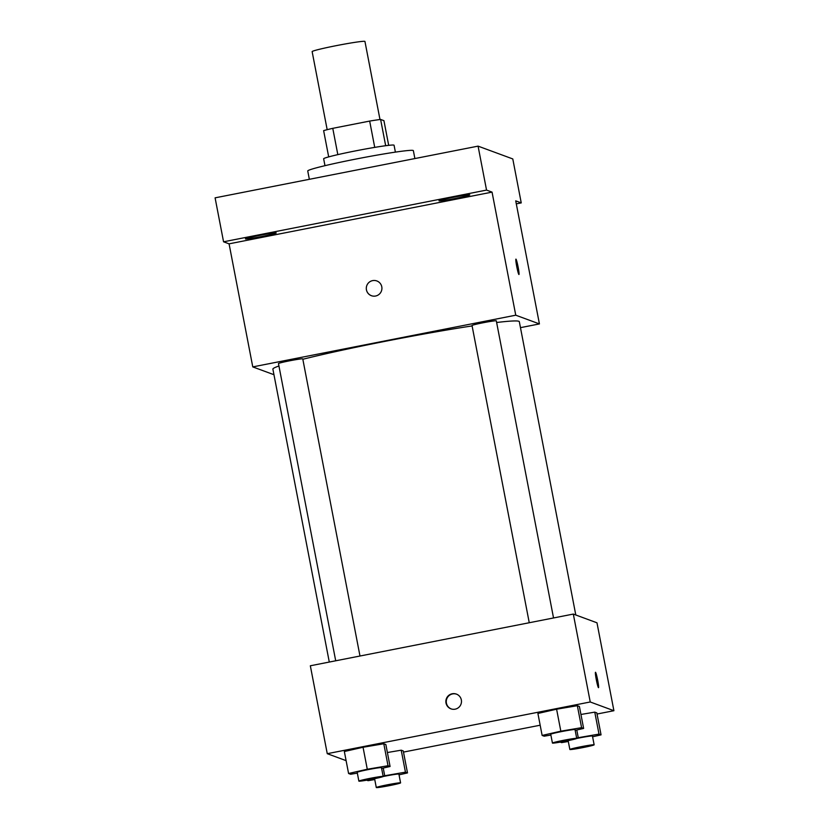 <?xml version="1.0" encoding="UTF-8"?>
<svg xmlns="http://www.w3.org/2000/svg" width="829" height="829" viewBox="0 0 829 829"><rect width="100%" height="100%" fill="white"/><g stroke="black" fill="none" stroke-linecap="round" stroke-linejoin="round"><path stroke-width="1.24" d="M379.983 119.521L364.947 41.45A26.891 1.306 169.1 0 0 338.294 45.253A26.891 1.306 169.1 0 0 312.139 51.616L327.175 129.687M337.828 154.64L332.771 128.329A34.704 1.689 169.1 0 0 323.631 130.64L328.688 156.899M332.771 128.329L369.672 121.075A34.704 1.689 169.1 0 1 380.615 119.438L383.931 120.661L388.687 145.344M385.672 145.717L380.615 119.438M324.978 165.676L323.652 158.805A35.854 1.741 -10.9 0 1 357.112 150.577A35.854 1.741 -10.9 0 1 393.92 145.127A35.854 1.741 -10.9 0 1 394.065 145.241L395.392 152.121M374.729 147.386L369.672 121.075M414.883 158.557L413.36 150.64A53.781 2.622 169.1 0 0 360.055 158.246A53.781 2.622 169.1 0 0 307.746 170.981L309.352 179.313M273.964 374.718L252.772 366.905L229.073 243.84L223.561 241.799L215.094 197.841L478.074 146.132L512.788 158.94L521.244 202.898L516.301 203.861M223.561 241.799L486.54 190.09L478.074 146.132M486.54 190.09L492.053 192.121L515.752 315.196L539.42 323.921L515.721 200.856L521.244 202.898M515.918 259.125A7.844 0.632 -101.1 0 1 518.115 267.073A7.844 0.632 -101.1 0 1 518.944 274.513A7.844 0.632 -101.1 0 1 516.819 266.938A7.844 0.632 -101.1 0 1 515.918 259.125A7.844 0.632 -101.1 0 1 518.125 267.073A7.844 0.632 -101.1 0 1 518.944 274.513M276.192 232.897A15.699 0.767 -10.9 0 1 276.254 232.949A15.699 0.767 -10.9 0 1 261.601 236.545A15.699 0.767 -10.9 0 1 245.477 238.939A15.699 0.767 -10.9 0 1 245.415 238.887A15.699 0.767 -10.9 0 1 260.068 235.291A15.699 0.767 -10.9 0 1 276.192 232.897M469.742 194.836A15.699 0.767 -10.9 0 1 469.805 194.888A15.699 0.767 -10.9 0 1 455.152 198.494A15.699 0.767 -10.9 0 1 439.028 200.877A15.699 0.767 -10.9 0 1 438.966 200.825A15.699 0.767 -10.9 0 1 453.618 197.229A15.699 0.767 -10.9 0 1 469.742 194.836M229.073 243.84L492.053 192.121M575.792 614.994L519.317 321.683A125.48 6.114 169.1 0 0 496.633 322.502M472.105 325.921A125.48 6.114 169.1 0 0 302.834 359.268M278.938 365.993A125.48 6.114 169.1 0 0 272.886 369.143L329.289 662.06M252.772 366.905L515.752 315.196M539.42 323.921L520.467 327.652M359.983 656.019L302.761 358.895A12.373 0.601 169.1 0 0 290.502 360.636A12.373 0.601 169.1 0 0 278.471 363.568L335.704 660.796M553.534 617.957L496.312 320.833A12.373 0.601 169.1 0 0 484.053 322.574A12.373 0.601 169.1 0 0 472.022 325.507L529.254 622.734M371.392 295.663A7.844 7.803 110.3 0 1 372.625 280.616A7.844 7.803 110.3 0 1 381.433 291.01A7.844 7.803 110.3 0 1 366.325 287.684A7.844 7.803 110.3 0 1 376.822 280.948M346.107 760.649L327.258 753.685L310.336 665.78L573.316 614.071L596.984 622.807L613.906 710.712L597.035 714.028M327.258 753.685L590.238 701.976L573.316 614.071M590.238 701.976L613.906 710.712M597.688 680.226A7.844 0.632 -101.1 0 1 598.507 687.666A7.844 0.632 -101.1 0 1 596.383 680.091A7.844 0.632 -101.1 0 1 595.481 672.278A7.844 0.632 -101.1 0 1 597.688 680.226M357.34 773.115L350.636 774.255L348.584 773.498L344.346 751.52L363.05 747.261L383.796 743.758L385.848 744.515L383.796 743.758L363.05 747.261L367.278 769.239L388.024 765.737L390.076 766.493L381.62 768.421M580.942 714.463L594.766 712.132L596.818 712.888L594.766 712.132L580.942 714.463M540.166 725.209L403.485 752.09M550.891 735.054L544.187 736.193L542.135 735.437L537.907 713.458L556.601 709.199L577.347 705.697L579.398 706.453L577.347 705.697L556.601 709.199L560.829 731.178L581.585 727.675L583.626 728.432L575.171 730.359M387.392 752.525L401.215 750.183L403.267 750.939L401.215 750.183L387.392 752.525M452.188 693.769A7.844 7.803 110.3 0 1 460.997 704.163A7.844 7.803 110.3 0 1 445.888 700.847A7.844 7.803 110.3 0 1 452.188 693.769M451.163 708.888A7.844 7.803 110.3 0 1 452.593 693.914A7.844 7.803 110.3 0 1 456.582 694.184M595.481 672.278A7.844 0.632 -101.1 0 1 597.678 680.226A7.844 0.632 -101.1 0 1 598.507 687.666M383.091 776.027L405.454 772.162L407.495 772.918L399.039 774.846M374.76 779.55L368.055 780.68L366.719 780.182M400.583 782.877A12.373 0.601 169.1 0 0 388.324 784.617A12.373 0.601 169.1 0 0 376.293 787.55A12.373 0.601 169.1 0 0 389.526 785.612A12.373 0.601 169.1 0 0 400.583 782.877L398.894 774.079A12.373 0.601 169.1 0 0 383.081 776.545M374.687 778.669A12.373 0.601 169.1 0 0 374.604 778.763L376.293 787.55M384.697 775.664L383.236 768.048M405.454 772.162L401.215 750.183M407.495 772.918L403.267 750.939M348.584 773.498L367.278 769.239M383.164 776.441L381.475 767.654A12.373 0.601 169.1 0 0 369.216 769.405A12.373 0.601 169.1 0 0 357.185 772.327L358.874 781.125A12.373 0.601 169.1 0 0 372.107 779.187A12.373 0.601 169.1 0 0 383.164 776.441A12.373 0.601 169.1 0 0 370.905 778.193A12.373 0.601 169.1 0 0 358.874 781.125M388.024 765.737L383.796 743.758M390.076 766.493L385.848 744.515M344.346 751.52L363.05 747.261M576.642 737.976L599.004 734.1L601.056 734.857L592.6 736.784M568.311 741.489L561.606 742.618L560.269 742.121M594.144 744.815A12.373 0.601 169.1 0 0 581.885 746.556A12.373 0.601 169.1 0 0 569.855 749.489A12.373 0.601 169.1 0 0 583.088 747.551A12.373 0.601 169.1 0 0 594.144 744.815L592.445 736.017A12.373 0.601 169.1 0 0 576.632 738.484M568.238 740.608A12.373 0.601 169.1 0 0 568.155 740.701L569.855 749.489M578.248 737.603L576.787 729.986M599.004 734.1L594.766 712.132M601.056 734.857L596.818 712.888M542.135 735.437L560.829 731.178M576.725 738.38L575.025 729.593A12.373 0.601 169.1 0 0 562.767 731.344A12.373 0.601 169.1 0 0 550.736 734.276L552.435 743.064A12.373 0.601 169.1 0 0 565.668 741.126A12.373 0.601 169.1 0 0 576.725 738.38A12.373 0.601 169.1 0 0 564.466 740.131A12.373 0.601 169.1 0 0 552.435 743.064M581.585 727.675L577.347 705.697M583.626 728.432L579.398 706.453M537.907 713.458L556.601 709.199"/></g></svg>

